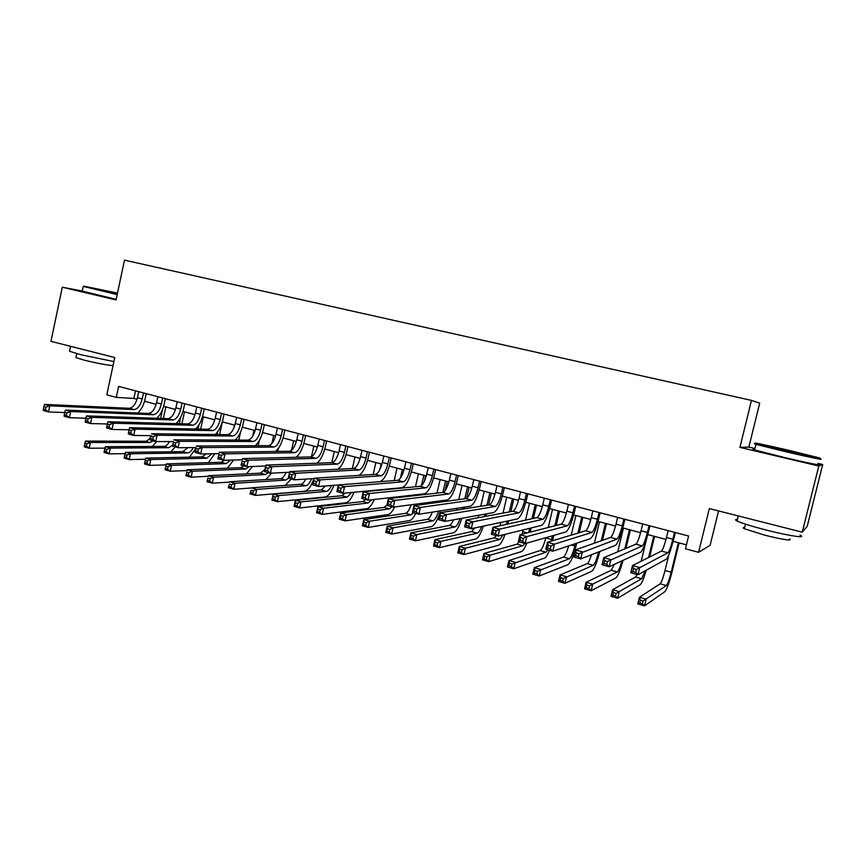 <?xml version="1.0" encoding="UTF-8"?>
<svg xmlns="http://www.w3.org/2000/svg" width="866" height="866" viewBox="0 0 866 866"><rect width="100%" height="100%" fill="white"/><g stroke="black" fill="none" stroke-linecap="round" stroke-linejoin="round"><path stroke-width="1.3" d="M754.968 448.534L748.852 447.094L759.688 403.145L751.472 400.395L124.487 260.136L116.033 299.917L62.309 287.209L50.953 341.334L114.756 357.539L106.799 394.864L116.282 397.386L133.884 398.436L137.034 399.28M748.852 447.094L739.91 447.386L818.792 466.038L822.7 464.501L817.959 463.386M822.7 464.501L807.231 526.29L802.252 532.179L709.319 508.569L698.602 552.302L710.12 545.266L718.563 510.918M82.227 291.008L62.309 287.209M818.792 466.038L802.252 532.179M698.602 552.302L685.461 548.806L688.589 536.011L118.631 386.398L116.282 397.386M739.91 447.386L751.472 400.395M144.535 401.261L156.151 404.335M163.642 406.327L175.484 409.456M182.964 411.447L195.034 414.641M202.514 416.622L214.822 419.88M222.302 421.861L234.848 425.184M242.318 427.165L255.113 430.554M262.571 432.535L275.615 435.988M283.063 437.958L296.367 441.487M303.804 443.457L317.367 447.051M324.793 449.021L338.628 452.68M346.043 454.65L360.137 458.385M367.552 460.344L381.928 464.154M389.321 466.114L403.978 470M411.361 471.959L426.31 475.91M433.682 477.87L448.924 481.907M456.274 483.856L471.818 487.969M479.158 489.918L495.006 494.118M502.334 496.056L518.496 500.332M525.803 502.269L542.289 506.642M549.564 508.569L566.386 513.018M573.649 514.945L590.796 519.492M598.038 521.408L615.531 526.041M622.751 527.957L640.591 532.687M647.79 534.593L665.986 539.41M673.153 541.315L686.435 544.833M135.518 390.826L133.884 398.436M668.141 530.641L666.463 537.548C664.493 545.201 662.826 549.715 661.44 551.079L632.483 565.563L639.747 567.555L638.004 574.732L666.344 559.144C668.379 557.022 670.858 550.246 673.791 538.804L675.318 532.525M674.549 532.319L672.86 539.237C670.901 546.901 669.245 551.425 667.892 552.811L636.391 569.449L633.479 568.648L632.786 571.528L635.698 572.329L636.391 569.449M635.698 572.329L638.004 574.732L630.751 572.729L632.483 565.563L633.479 568.648M630.751 572.729L632.786 571.528M668.866 554.738L665.023 570.521C663.129 577.903 661.516 582.331 660.184 583.825L639.389 597.291L646.155 599.196L644.531 605.864L664.904 591.63C666.874 589.335 669.266 582.666 672.092 571.636L679.106 542.885M678.392 542.701L671.193 572.199C669.299 579.592 667.697 584.041 666.387 585.535L643.048 601.026L640.331 600.257L639.682 602.931L642.399 603.689L643.048 601.026M642.399 603.689L644.531 605.864L637.777 603.948L639.389 597.291L640.331 600.257M637.777 603.948L639.682 602.931M785.473 450.84C807.718 456.068 826.196 459.889 818.749 457.746L789.511 450.482C767.525 445.319 748.895 441.454 757.122 443.793L785.473 450.84M819.323 458.688C826.965 460.896 808.043 456.988 785.224 451.619L755.996 444.345C753.474 443.587 753.723 443.489 756.743 444.041M786.512 450.742L772.104 447.159L802.901 454.13L786.512 450.742M800.022 535.123C807.762 538.684 788.601 535.837 765.782 529.938C751.547 526.236 741.978 523.27 737.085 521.018C734.855 519.892 734.985 519.373 737.475 519.448M779.27 526.344L755.888 520.401M789.651 538.89C792.39 541.131 784.185 539.919 765.046 535.275L744.359 528.747C742.757 527.914 742.855 527.524 744.652 527.556M817.753 464.23C825.807 466.633 806.831 462.812 783.806 457.345L754.622 449.941C752.283 449.216 752.327 449.053 754.741 449.443M117.473 293.109L84.002 286.17L117.3 293.931M117.159 294.592L83.515 286.484M117.354 293.693L96.808 288.963L117.43 293.336M113.89 361.577L80.939 354.757L69.529 351.25L69.702 350.427M91.027 351.509L75.071 347.461M113.035 365.604C106.334 365.03 96.711 363.211 84.175 360.148L75.937 357.582L76.067 356.954M116.152 299.355L82.205 291.106M642.724 523.973L641.057 530.826C639.108 538.435 637.376 542.895 635.861 544.216L603.732 557.682L610.876 559.642L609.166 566.765L640.699 552.216C642.929 550.17 645.495 543.458 648.418 532.092L649.922 525.857M649.045 525.63L647.378 532.493C645.419 540.113 643.709 544.595 642.226 545.916L607.488 561.504L604.63 560.724L603.938 563.571L606.806 564.361L607.488 561.504M606.806 564.361L609.166 566.765L602.022 564.794L603.732 557.682L604.63 560.724M602.022 564.794L603.938 563.571M617.631 517.381L615.997 524.201C614.048 531.756 612.262 536.173 610.627 537.44L575.403 549.91L582.45 551.848L580.75 558.927L615.39 545.385C617.815 543.404 620.467 536.768 623.379 525.478L624.862 519.286M623.877 519.026L622.232 525.846C620.283 533.413 618.508 537.84 616.906 539.128L579.029 553.688L576.204 552.909L575.533 555.745L578.347 556.524L579.029 553.688M578.347 556.524L580.75 558.927L573.714 556.979L575.403 549.91L576.204 552.909M573.714 556.979L575.533 555.745M592.885 510.886L591.262 517.662C589.324 525.164 587.473 529.527 585.719 530.761L547.496 542.268L554.435 544.162L552.768 551.198L590.417 538.641C593.026 536.725 595.765 530.165 598.655 518.951L600.138 512.791M599.034 512.499L597.41 519.286C595.472 526.799 593.643 531.183 591.911 532.417L554.435 544.162L550.993 545.981L548.21 545.212L547.539 548.026L550.321 548.795L550.993 545.981M550.321 548.795L552.768 551.198L545.84 549.282L547.496 542.268L548.21 545.212M545.84 549.282L547.539 548.026M568.442 504.477L566.84 511.2C564.913 518.658 563.019 522.977 561.136 524.168L520.011 534.733L526.842 536.606L525.197 543.577L565.779 531.984C568.561 530.144 571.387 523.649 574.266 512.499L575.717 506.383M574.526 506.069L572.913 512.813C570.986 520.271 569.103 524.612 567.252 525.803L526.842 536.606L523.367 538.381L520.628 537.634L519.968 540.427L522.707 541.185L523.367 538.381M522.707 541.185L525.197 543.577L518.366 541.694L520.011 534.733L520.628 537.634M518.366 541.694L519.968 540.427M649.587 557.011L654.588 536.39M653.765 536.173L648.591 557.509M646.729 538.381L641.197 561.2M645.202 570.781L641.684 578.694L619.244 591.608L617.642 598.233L640.212 584.756C641.814 583.348 643.839 578.488 646.274 570.185M637.138 574.494L635.557 577.005L612.576 589.724L619.244 591.608L616.105 593.405L613.431 592.647L612.792 595.299L615.466 596.057L616.105 593.405M615.466 596.057L617.642 598.233L610.974 596.338L612.576 589.724L613.431 592.647M610.974 596.338L612.792 595.299M625.934 548.373L630.383 529.981M629.452 529.732L624.851 548.827M623.433 528.141L617.718 551.815M621.907 560.887C620.143 567.176 618.605 570.867 617.285 571.939L592.712 584.128L591.132 590.709L615.834 577.958C617.934 576.15 620.327 570.283 623.022 560.378M614.308 564.394L611.244 570.272L586.13 582.266L592.712 584.128L589.54 585.892L586.91 585.156L586.271 587.787L588.912 588.534L589.54 585.892M588.912 588.534L591.132 590.709L584.561 588.837L586.13 582.266L586.91 585.156M584.561 588.837L586.271 587.787M591.478 554.727C589.865 559.891 588.447 562.846 587.235 563.614L560.053 574.916L566.537 576.745L564.978 583.283L591.77 571.257C594.271 569.157 596.912 562.705 599.694 551.88L599.792 551.48M602.465 540.33L606.471 523.649M605.453 523.378L601.285 540.752M598.601 551.945L598.503 552.356C596.631 559.598 594.866 563.907 593.21 565.271L563.355 578.488L560.757 577.752L560.129 580.372L562.727 581.108L563.355 578.488M599.499 521.797L594.368 543.198M562.727 581.108L564.978 583.283L558.505 581.443L560.053 574.916L560.757 577.752M558.505 581.443L560.129 580.372M568.616 545.916C566.808 552.292 565.119 556.004 563.528 557.055L534.344 567.663L540.741 569.471L539.193 575.966L568.009 564.632C570.672 562.608 573.4 556.21 576.171 545.461L576.702 543.209M579.213 532.72L582.872 517.392M581.757 517.099L577.936 533.099M575.414 543.642L574.883 545.905C573.021 553.103 571.203 557.368 569.427 558.689L537.526 571.192L534.961 570.467L534.344 573.065L536.909 573.79L537.526 571.192M575.879 515.541L571.203 535.123M536.909 573.79L539.193 575.966L532.807 574.147L534.344 567.663L534.961 570.467M532.807 574.147L534.344 573.065M544.324 498.145L542.744 504.835C540.828 512.239 538.869 516.515 536.866 517.651L492.927 527.307L499.66 529.148L498.026 536.076L541.456 525.413C544.411 523.638 547.323 517.208 550.181 506.134L551.62 500.061M550.321 499.714L548.741 506.415C546.825 513.83 544.876 518.117 542.906 519.275L499.66 529.148L496.153 530.901L493.458 530.154L492.808 532.936L495.504 533.683L496.153 530.901M495.504 533.683L498.026 536.076L491.303 534.225L492.927 527.307L493.458 530.154M491.303 534.225L492.808 532.936M552.53 540.752L553.818 535.404M556.178 525.435L559.555 511.211M558.353 510.897L554.814 525.792M552.443 535.794L551.133 541.174M552.54 509.36L548.254 527.47M545.829 537.689L545.764 537.948C543.913 545.093 542.04 549.304 540.124 550.57L508.981 560.518L515.281 562.294L513.765 568.745L544.552 558.094C545.948 557.487 547.583 554.879 549.455 550.278M547.907 549.856L545.948 552.183L512.044 563.993L509.522 563.279L508.905 565.855L511.438 566.57L512.044 563.993M511.438 566.57L513.765 568.745L507.454 566.959L508.981 560.518L509.522 563.279M507.454 566.959L508.905 565.855M520.52 491.888L518.951 498.535C517.045 505.896 515.032 510.128 512.921 511.232L466.233 519.99L472.868 521.808L471.266 528.682L517.446 518.929C520.574 517.219 523.562 510.853 526.409 499.855L527.827 493.815M526.441 493.447L524.872 500.104C522.956 507.476 520.964 511.719 518.875 512.824L472.868 521.808L469.34 523.529L466.677 522.804L466.038 525.554L468.69 526.29L469.34 523.529M468.69 526.29L471.266 528.682L464.631 526.853L466.233 519.99L466.677 522.804M464.631 526.853L466.038 525.554M530.154 532.125L531.139 527.946M533.391 518.42L536.53 505.116M535.242 504.77L531.94 518.734M529.678 528.303L528.682 532.503M529.505 503.254L525.521 520.141M523.216 529.895L522.144 534.181M524.807 543.469L522.761 545.764L490.178 555.214L488.673 561.623L521.375 551.642C522.967 550.993 524.774 548.156 526.799 543.123M519.08 541.889L517.013 544.173L483.953 553.461L490.178 555.214L486.919 556.881L484.43 556.178L483.823 558.743L486.313 559.458L486.919 556.881M486.313 559.458L488.673 561.623L482.459 559.858L483.953 553.461L484.43 556.178M482.459 559.858L483.823 558.743M497.008 485.718L495.46 492.332C493.566 499.639 491.498 503.828 489.279 504.889L439.928 512.769L446.466 514.566L444.886 521.397L493.739 512.531C497.041 510.875 500.104 504.586 502.93 493.652L504.348 487.645M502.854 487.255L501.306 493.869C499.401 501.197 497.355 505.387 495.157 506.469L446.466 514.566L442.905 516.266L440.285 515.541L439.657 518.279L442.277 519.005L442.905 516.266M442.277 519.005L444.886 521.397L438.348 519.6L439.928 512.769L440.285 515.541M438.348 519.6L439.657 518.279M507.941 524.006L508.699 520.78M510.853 511.622L513.798 499.087M512.412 498.719L509.305 511.903M507.151 521.105L506.383 524.341M506.74 497.225L503.027 513.083M500.829 522.436L500.05 525.738M503.211 534.809L499.866 539.421L465.421 548.232L463.927 554.597L498.502 545.266C500.516 544.433 502.702 540.795 505.062 534.354M496.337 535.61L494.183 537.851L459.283 546.5L465.421 548.232L462.13 549.878L459.673 549.185L459.077 551.739L461.535 552.432L462.13 549.878M461.535 552.432L463.927 554.597L457.8 552.865L459.283 546.5L459.673 549.185M457.8 552.865L459.077 551.739M473.799 479.623L472.273 486.194C470.379 493.458 468.268 497.604 465.94 498.621L413.991 505.668L420.443 507.433L418.884 514.22L470.346 506.209C473.799 504.618 476.939 498.383 479.764 487.526L481.15 481.561M479.569 481.139L478.043 487.72C476.148 494.995 474.048 499.152 471.743 500.18L420.443 507.433L416.86 509.111L414.284 508.396L413.656 511.113L416.243 511.828L416.86 509.111M416.243 511.828L418.884 514.22L412.433 512.445L413.991 505.668L414.284 508.396M412.433 512.445L413.656 511.113M485.913 516.298L486.486 513.852M488.554 504.997L491.325 493.144M489.864 492.754L486.93 505.257M484.863 514.144L484.278 516.601M484.267 491.271L480.771 506.242M478.66 515.27L478.075 517.76M481.583 526.506C480.035 530.479 478.595 532.698 477.253 533.164L440.989 541.347L439.517 547.669L475.899 538.966C478.324 537.959 480.814 533.683 483.369 526.127M474.698 527.957L471.645 531.605L434.927 539.637L440.989 541.347L437.676 542.971L435.252 542.278L434.667 544.811L437.092 545.504L437.676 542.971M437.092 545.504L439.517 547.669L433.465 545.959L434.927 539.637L435.252 542.278M433.465 545.959L434.667 544.811M450.883 473.615L449.367 480.143C447.484 487.352 445.33 491.455 442.894 492.44L388.433 498.654L394.799 500.396L393.251 507.14L447.246 499.974C450.85 498.437 454.065 492.267 456.869 481.485L458.255 475.542M456.588 475.109L455.072 481.648C453.189 488.879 451.034 492.981 448.631 493.977L394.799 500.396L391.194 502.053L388.639 501.349L388.022 504.044L390.577 504.748L391.194 502.053M390.577 504.748L393.251 507.14L386.896 505.387L388.433 498.654L388.639 501.349M386.896 505.387L388.022 504.044M464.1 508.905L464.522 507.119M466.547 498.394L469.134 487.266M467.586 486.844L464.804 498.773M462.812 507.389L462.39 509.186M462.054 485.382L458.753 499.595M456.728 508.331L456.306 510.161M459.998 518.658C458.276 523.594 456.577 526.366 454.91 526.972L416.882 534.549L415.431 540.839L453.567 532.752C456.382 531.583 459.121 526.777 461.784 518.333M453.481 519.838C452.009 523.216 450.645 525.077 449.367 525.446L410.906 532.861L416.882 534.549L413.558 536.151L411.155 535.469L410.581 537.992L412.974 538.663L413.558 536.151M412.974 538.663L415.431 540.839L409.456 539.139L410.906 532.861L411.155 535.469M409.456 539.139L410.581 537.992M428.248 467.672L426.754 474.157C424.881 481.334 422.684 485.393 420.14 486.335L363.244 491.747L369.511 493.468L367.985 500.169L424.437 493.815C428.194 492.332 431.485 486.227 434.277 475.51L435.63 469.61M433.877 469.145L432.383 475.65C430.51 482.827 428.313 486.898 425.801 487.861L369.511 493.468L365.885 495.092L363.374 494.399L362.767 497.084L365.268 497.777L365.885 495.092M365.268 497.777L367.985 500.169L361.717 498.437L363.244 491.747L363.374 494.399M361.717 498.437L362.767 497.084M442.504 501.804L442.786 500.559M445.07 490.719L447.213 481.453M445.579 481.02L442.937 492.44M441 500.797L440.718 502.042M440.123 479.569L436.984 493.111M435.024 501.598L434.743 502.854M438.532 511.167C436.724 516.883 434.829 520.12 432.848 520.867L393.099 527.838L391.659 534.084L431.517 526.604C434.7 525.294 437.644 520.044 440.361 510.875M432.275 512.131C430.608 516.472 428.973 518.875 427.371 519.351L387.199 526.171L393.099 527.838L389.743 529.418L387.383 528.747L386.81 531.248L389.17 531.919L389.743 529.418M389.17 531.919L391.659 534.084L385.771 532.417L387.199 526.171L387.383 528.747M385.771 532.417L386.81 531.248M405.905 461.805L404.422 468.257C402.56 475.38 400.309 479.396 397.678 480.305L338.4 484.938L344.581 486.638L343.077 493.284L401.911 487.731C405.829 486.302 409.174 480.262 411.956 469.61L413.299 463.743M411.458 463.267L409.975 469.729C408.113 476.863 405.873 480.89 403.264 481.81L344.581 486.638L340.933 488.229L338.454 487.558L337.859 490.221L340.327 490.903L340.933 488.229M340.327 490.903L343.077 493.284L336.896 491.585L338.4 484.938L338.454 487.558M336.896 491.585L337.859 490.221M421.125 494.93L421.309 494.161M424.178 481.669L425.552 475.715M423.842 475.261L421.439 485.685M419.436 494.378L419.263 495.135M418.44 473.832L415.464 486.779M413.569 495.038L413.385 495.807M417.217 503.958L416.849 505.279M413.515 512.737L411.047 514.826L369.62 521.224L368.212 527.426L409.737 520.531C411.61 520.087 413.602 517.695 415.712 513.343M411.166 504.759C409.391 509.879 407.55 512.737 405.634 513.332L363.807 519.578L369.62 521.224L366.253 522.772L363.926 522.111L363.363 524.601L365.69 525.261L366.253 522.772M365.69 525.261L368.212 527.426L362.389 525.781L363.807 519.578L363.926 522.111M418.754 505.019L419.101 503.709M362.389 525.781L363.363 524.601M383.833 456.014L382.361 462.422C380.51 469.502 378.215 473.486 375.487 474.351L313.903 478.227L319.998 479.894L318.515 486.497L338.4 484.949M389.321 457.454L387.86 463.873C385.998 470.963 383.714 474.958 381.008 475.835L319.998 479.894L316.328 481.474L313.893 480.803L313.297 483.445L315.733 484.116L316.328 481.474M379.849 481.702C383.865 480.11 387.221 474.135 389.906 463.786L391.237 457.952M315.733 484.116L318.515 486.497L312.42 484.819L313.903 478.227L313.893 480.803M312.42 484.819L313.297 483.445M397.83 497.582L398.024 496.781M402.354 469.567L400.384 478.151M396.076 497.008L395.881 497.809M397.029 468.16L394.182 480.587M392.049 506.816L389.516 508.862L346.454 514.685L345.058 520.856L388.217 514.534C390.241 514.09 392.374 511.568 394.582 506.967M390.209 497.669L389.96 498.48M386.994 504.954L384.168 507.379L340.717 513.073L346.454 514.685L343.077 516.223L340.771 515.573L340.219 518.041L342.514 518.691L343.077 516.223M342.514 518.691L345.058 520.856L339.32 519.232L340.717 513.073L340.771 515.573M339.32 519.232L340.219 518.041M362.02 450.288L360.581 456.663C358.73 463.7 356.391 467.64 353.577 468.474L289.753 471.602L295.761 473.247L294.288 479.818L313.828 478.573M367.455 451.706L366.004 458.092C364.153 465.139 361.826 469.091 359.022 469.935L295.761 473.247L292.069 474.806L289.666 474.146L289.082 476.765L291.485 477.437L292.069 474.806M359.022 475.391C362.832 472.814 365.863 467.034 368.137 458.038L369.446 452.236M291.485 477.437L294.288 479.818L288.291 478.151L289.753 471.602L289.666 474.146M288.291 478.151L289.082 476.765M381.127 463.949L379.817 469.708M375.866 462.552L373.138 474.503M371.655 499.747L368.234 502.973L323.592 508.245L322.217 514.372L366.946 508.613C369.36 508.071 371.795 505.019 374.242 499.465M365.582 499.498L362.951 501.511L317.93 506.642L323.592 508.245L320.193 509.749L317.919 509.111L317.367 511.568L319.641 512.217L320.193 509.749M319.641 512.217L322.217 514.372L316.545 512.769L317.93 506.642L317.919 509.111M316.545 512.769L317.367 511.568M340.49 444.637L339.061 450.97C337.22 457.962 334.839 461.859 331.927 462.671L265.927 465.074L271.848 466.698L270.398 473.215L289.601 472.251M345.848 446.044L344.408 452.388C342.568 459.391 340.208 463.299 337.318 464.111L271.848 466.698L268.146 468.225L265.775 467.575L265.191 470.184L267.572 470.844L268.146 468.225M337.902 469.242C341.626 466.384 344.538 460.755 346.627 452.344L347.926 446.585M267.572 470.844L270.398 473.215L264.476 471.58L265.927 465.074L265.775 467.575M264.476 471.58L265.191 470.184M354.952 457.01L352.343 468.538M351.553 492.483L347.201 497.149L301.022 501.879L299.658 507.974L345.935 502.756C348.706 502.128 351.39 498.621 353.999 492.256M345.166 493.09L341.983 495.698L295.425 500.299L301.022 501.879L297.612 503.373L295.371 502.735L294.819 505.181L297.06 505.809L297.612 503.373M297.06 505.809L299.658 507.974L294.072 506.383L295.425 500.299L295.371 502.735M294.072 506.383L294.819 505.181M319.208 439.051L317.8 445.351C315.971 452.301 313.546 456.166 310.548 456.934L242.426 458.634L248.271 460.236L246.842 466.709L265.721 465.995M324.512 440.437L323.083 446.748C321.254 453.708 318.85 457.584 315.863 458.363L248.271 460.236L244.558 461.74L242.209 461.102L241.636 463.689L243.985 464.338L244.558 461.74M316.924 463.213C320.593 460.203 323.408 454.704 325.367 446.737L326.655 441M243.985 464.338L246.842 466.709L240.997 465.096L242.209 461.102M240.997 465.096L241.636 463.689M334.287 451.532L331.775 462.671M331.505 485.49C329.827 489.128 328.138 491.098 326.428 491.39L278.744 495.59L277.401 501.652L325.172 496.976C328.29 496.261 331.191 492.364 333.886 485.296M325.432 485.967L321.264 489.961L273.223 494.042L278.744 495.59L275.312 497.062L273.104 496.445L272.563 498.87L274.771 499.498L275.312 497.062M274.771 499.498L277.401 501.652L271.881 500.083L273.223 494.042L273.104 496.445M271.881 500.083L272.563 498.87M298.196 433.53L296.789 439.798C294.97 446.704 292.513 450.526 289.428 451.262L219.25 452.279L225.019 453.86L223.601 460.29L242.177 459.792M303.425 434.905L302.017 441.184C300.199 448.101 297.752 451.933 294.678 452.68L225.019 453.86L221.285 455.343L218.968 454.704L218.405 457.28L220.711 457.919L221.285 455.343M296.14 457.291C299.766 454.185 302.515 448.815 304.377 441.184L305.655 435.49M220.711 457.919L223.601 460.29L217.842 458.699L218.968 454.704M217.842 458.699L218.405 457.28M317.616 463.191L317.768 462.531M313.86 446.12L311.479 456.707M311.565 478.714C309.779 483.012 307.885 485.339 305.893 485.707L256.758 489.398L255.416 495.417L304.648 491.249C307.917 490.546 310.916 486.605 313.633 479.428M305.72 479.093C304.085 482.319 302.44 484.062 300.794 484.3L251.302 487.85L256.758 489.398L253.305 490.849L251.118 490.232L250.588 492.635L252.775 493.263L253.305 490.849M252.775 493.263L255.416 495.417L249.971 493.869L251.118 490.232M249.971 493.869L250.588 492.635M277.423 428.075L276.038 434.31C274.23 441.173 271.729 444.962 268.557 445.665L196.387 446.012L202.07 447.57L200.674 453.957L218.946 453.665M282.597 429.439L281.201 435.674C279.393 442.548 276.904 446.347 273.753 447.062L202.07 447.57L198.325 449.032L196.041 448.404L195.489 450.97L197.762 451.597L198.325 449.032M275.572 451.467C279.166 448.307 281.851 443.046 283.637 435.706L284.892 430.034M197.762 451.597L200.674 453.957L194.991 452.388L196.041 448.404M194.991 452.388L195.489 450.97M297.59 457.259L297.969 455.516M293.671 440.772L291.539 450.32M288.497 478.216L285.596 480.089L235.043 483.271L233.723 489.258L251.27 487.991M286.105 472.435C284.34 476.311 282.5 478.4 280.562 478.692L229.652 481.756L235.043 483.271L231.579 484.7L229.414 484.094L228.895 486.486L231.049 487.103L231.579 484.7M231.049 487.103L233.723 489.258L228.332 487.731L229.414 484.094M285.271 485.415L291.257 478.974M228.332 487.731L228.895 486.486M256.91 422.695L255.535 428.887C253.727 435.706 251.194 439.463 247.936 440.134L173.828 439.82L179.446 441.357L178.06 447.711L196.041 447.592M262.008 424.037L260.634 430.24C258.826 437.07 256.304 440.826 253.067 441.508L179.446 441.357L175.668 442.807L173.427 442.19L172.875 444.734L175.116 445.351L175.668 442.807M255.221 445.73C258.782 442.537 261.424 437.395 263.134 430.283L264.379 424.654M175.116 445.351L178.06 447.711L172.453 446.163L173.427 442.19M172.453 446.163L172.875 444.734M277.77 451.435L278.484 448.209M273.71 435.479L271.924 443.544M268.503 472.695L265.537 474.536L213.599 477.22L212.289 483.174L229.566 482.124M264.974 469.34L260.558 473.15L208.284 475.726L213.599 477.22L210.124 478.638L207.992 478.032L207.472 480.413L209.594 481.02L210.124 478.638M209.594 481.02L212.289 483.174L206.974 481.669L207.992 478.032M265.894 479.569L271.523 473.161M206.974 481.669L207.472 480.413M236.624 417.369L235.271 423.528C233.474 430.315 230.908 434.028 227.574 434.667L151.572 433.725L157.103 435.241L155.739 441.552L173.449 441.584M241.679 418.689L240.315 424.86C238.518 431.658 235.953 435.382 232.64 436.031L157.103 435.241L153.325 436.659L151.106 436.053L150.565 438.586L152.784 439.192L153.325 436.659M235.087 440.08C238.637 436.875 241.224 431.831 242.881 424.935L244.115 419.339M152.784 439.192L155.739 441.552L150.208 440.025L151.106 436.053M150.208 440.025L150.565 438.586M258.176 445.719L259.324 440.523M255.881 445.146L255.751 445.73M253.976 430.261L252.645 436.28M249.256 466.622L245.706 469.036L192.425 471.256L191.137 477.166L208.154 476.311M243.833 465.876L240.791 467.672L187.175 469.773L192.425 471.256L188.929 472.652L186.829 472.057L186.309 474.427L188.42 475.023L188.929 472.652M188.42 475.023L191.137 477.166L185.887 475.683L186.829 472.057M246.561 473.843L252.493 466.493M185.887 475.683L186.309 474.427M216.587 412.108L215.244 418.235C213.458 424.979 210.849 428.659 207.439 429.265L129.608 427.696L135.074 429.2L133.721 435.468L151.16 435.641M221.577 413.418L220.235 419.555C218.438 426.31 215.84 429.991 212.451 430.619L135.074 429.2L131.275 430.597L129.088 430.001L128.547 432.513L130.734 433.119L131.275 430.597M215.179 434.515C218.708 431.311 221.263 426.353 222.854 419.642L224.078 414.078M130.734 433.119L133.721 435.468L128.265 433.963L128.547 432.513M129.608 427.696L129.088 430.001M238.789 440.101L240.553 432.102M236.656 438.532L236.31 440.09M234.48 425.087L233.82 428.085M230.54 460.106L226.113 463.613L171.511 465.356L170.234 471.234L187.002 470.563M224.565 460.268L221.241 462.271L166.326 463.895L171.511 465.356L168.015 466.731L165.936 466.146L165.417 468.506L167.495 469.091L168.015 466.731M167.495 469.091L170.234 471.234L165.049 469.762L165.936 466.146M227.368 468.203L233.582 460.03M165.049 469.762L165.417 468.506M196.788 406.912L195.456 413.006C193.67 419.707 191.04 423.344 187.543 423.929L107.936 421.753L113.327 423.236L111.995 429.471L129.142 429.763M201.713 408.2L200.382 414.305C198.595 421.017 195.965 424.665 192.501 425.26L113.327 423.236L109.517 424.621L107.352 424.026L106.821 426.527L108.986 427.122L109.517 424.621M195.499 429.027C199.007 425.823 201.529 420.952 203.077 414.413L204.279 408.882M108.986 427.122L111.995 429.471L106.605 427.977L106.821 426.527M107.936 421.753L107.352 424.026M219.618 434.57L222.4 421.894M217.691 431.766L217.085 434.537M211.867 453.773L206.736 458.244L150.857 459.532L149.601 465.378L166.12 464.869M206.184 453.871L201.93 456.912L145.737 458.092L150.857 459.532L147.35 460.896L145.293 460.311L144.784 462.65L146.841 463.234L147.35 460.896M146.841 463.234L149.601 465.378L144.481 463.927L145.293 460.311M208.349 462.65L214.8 453.73M144.481 463.927L144.784 462.65M177.205 401.77L175.895 407.832C174.12 414.489 171.457 418.105 167.885 418.657L86.546 415.897L91.861 417.358L90.54 423.55L107.373 423.961M182.076 403.047L180.767 409.12C178.991 415.788 176.328 419.404 172.778 419.967L91.861 417.358L88.04 418.722L85.907 418.126L85.388 420.616L87.509 421.201L88.04 418.722M176.025 423.615C179.522 420.421 182.012 415.637 183.516 409.25L184.718 403.74M87.509 421.201L90.54 423.55L85.225 422.078L85.388 420.616M86.546 415.897L85.907 418.126M200.663 429.135L203.348 416.838M198.996 424.805L198.065 429.081M193.302 447.614C191.505 450.991 189.6 452.766 187.576 452.94L130.463 453.784L129.218 459.597L145.488 459.229M187.814 447.646L182.823 451.63L125.408 452.355L130.463 453.784L126.934 455.126L124.91 454.553L124.412 456.88L126.436 457.454L126.934 455.126M126.436 457.454L129.218 459.597L124.152 458.157L124.412 456.88M189.513 457.172L195.889 448.285M125.408 452.355L124.91 454.553M157.861 396.693L156.562 402.722C154.798 409.337 152.091 412.92 148.454 413.45L65.426 410.105L70.676 411.545L69.377 417.704L85.896 418.213M162.678 397.959L161.368 403.989C159.604 410.625 156.908 414.208 153.293 414.738L70.676 411.545L66.844 412.887L64.744 412.313L64.225 414.782L66.325 415.355L66.844 412.887M156.778 418.278C160.253 415.106 162.721 410.387 164.183 404.141L165.374 398.663M66.325 415.355L69.377 417.704L64.127 416.254L64.225 414.782M65.426 410.105L64.744 412.313M181.903 423.777L184.501 411.848M180.593 417.499L179.251 423.701M172.67 445.189L168.643 447.7L110.318 448.101L109.084 453.881L125.115 453.643M169.53 441.573C167.766 444.659 165.904 446.271 163.934 446.391L105.316 446.694L110.318 448.101L106.778 449.422L104.775 448.859L104.277 451.175L106.28 451.738L106.778 449.422M106.28 451.738L109.084 453.881L104.082 452.463L104.277 451.175M170.862 451.781L175.159 446.91M105.316 446.694L104.775 448.859M138.733 391.67L137.445 397.667C135.691 404.249 132.953 407.789 129.251 408.297L44.588 404.39L49.773 405.808L48.485 411.935L64.69 412.53M143.496 392.926L142.208 398.923C140.444 405.515 137.716 409.066 134.035 409.575L49.773 405.808L45.93 407.139L43.852 406.565L43.332 409.023L45.411 409.596L45.93 407.139M137.737 413.017C141.212 409.856 143.659 405.212 145.077 399.096L146.246 393.64M45.411 409.596L48.485 411.935L43.3 410.506L43.332 409.023M44.588 404.39L43.852 406.565M163.349 418.505L165.861 406.912M162.581 409.445L160.643 418.408M153.239 440.859L149.915 442.515L90.41 442.483L89.187 448.231L104.959 448.123M151.009 436.345C149.212 439.473 147.296 441.108 145.261 441.227L85.474 441.097L90.41 442.483L86.86 443.793L84.879 443.23L84.392 445.535L86.373 446.098L86.86 443.793M86.373 446.098L89.187 448.231L84.251 446.834L84.392 445.535M152.405 446.455L156.692 441.552M85.474 441.097L84.879 443.23M672.86 539.237L666.463 537.548M667.892 552.811L661.44 551.079M671.193 572.199L665.023 570.521M666.387 585.535L660.184 583.825M647.378 532.493L641.057 530.826M642.226 545.916L635.861 544.216M622.232 525.846L615.997 524.201M616.906 539.128L610.627 537.44M597.41 519.286L591.262 517.662M591.911 532.417L585.719 530.761M572.913 512.813L566.84 511.2M567.252 525.803L561.136 524.168M641.684 578.694L635.557 577.005M617.285 571.939L611.244 570.272M598.503 552.356L597.951 552.205M593.21 565.271L587.235 563.614M574.883 545.905L571.452 544.963M569.427 558.689L563.528 557.055M548.741 506.415L542.744 504.835M542.906 519.275L536.866 517.651M551.555 539.529L545.764 537.948M545.948 552.183L540.124 550.57M524.872 500.104L518.951 498.535M518.875 512.824L512.921 511.232M527.21 532.882L522.793 531.681M522.761 545.764L517.013 544.173M501.306 493.869L495.46 492.332M495.157 506.469L489.279 504.889M499.866 539.421L494.183 537.851M478.043 487.72L472.273 486.194M471.743 500.18L465.94 498.621M477.253 533.164L471.645 531.605M455.072 481.648L449.367 480.143M448.631 493.977L442.894 492.44M454.91 526.972L449.367 525.446M432.383 475.65L426.754 474.157M425.801 487.861L420.14 486.335M432.848 520.867L427.371 519.351M409.975 469.729L404.422 468.257M403.264 481.81L397.678 480.305M411.047 514.826L405.634 513.332M387.86 463.873L382.361 462.422M381.008 475.835L375.487 474.351M389.516 508.862L384.168 507.379M366.004 458.092L360.581 456.663M359.022 469.935L353.577 468.474M373.159 490.805L372.174 490.535M368.234 502.973L362.951 501.511M344.408 452.388L339.061 450.97M337.318 464.111L331.927 462.671M347.201 497.149L341.983 495.698M323.083 446.748L317.8 445.351M315.863 458.363L310.548 456.934M326.428 491.39L321.264 489.961M302.017 441.184L296.789 439.798M294.678 452.68L289.428 451.262M305.893 485.707L300.794 484.3M281.201 435.674L276.038 434.31M273.753 447.062L268.557 445.665M285.596 480.089L280.562 478.692M260.634 430.24L255.535 428.887M253.067 441.508L247.936 440.134M265.537 474.536L260.558 473.15M240.315 424.86L235.271 423.528M232.64 436.031L227.574 434.667M245.706 469.036L240.791 467.672M220.235 419.555L215.244 418.235M212.451 430.619L207.439 429.265M226.113 463.613L221.241 462.271M200.382 414.305L195.456 413.006M192.501 425.26L187.543 423.929M206.736 458.244L201.93 456.912M180.767 409.12L175.895 407.832M172.778 419.967L167.885 418.657M187.576 452.94L182.823 451.63M161.368 403.989L156.562 402.722M153.293 414.738L148.454 413.45M168.643 447.7L163.934 446.391M142.208 398.923L137.445 397.667M134.035 409.575L129.251 408.297M149.915 442.515L145.261 441.227M754.622 449.941L755.996 444.345M745.485 524.168L744.359 528.747M737.085 521.018L738.33 515.941M757.122 443.793L756.18 444.388M82.151 291.366L83.136 286.646M76.76 353.642L75.937 357.582M69.529 351.25L70.568 346.313M84.002 286.17L83.223 286.678"/></g></svg>
